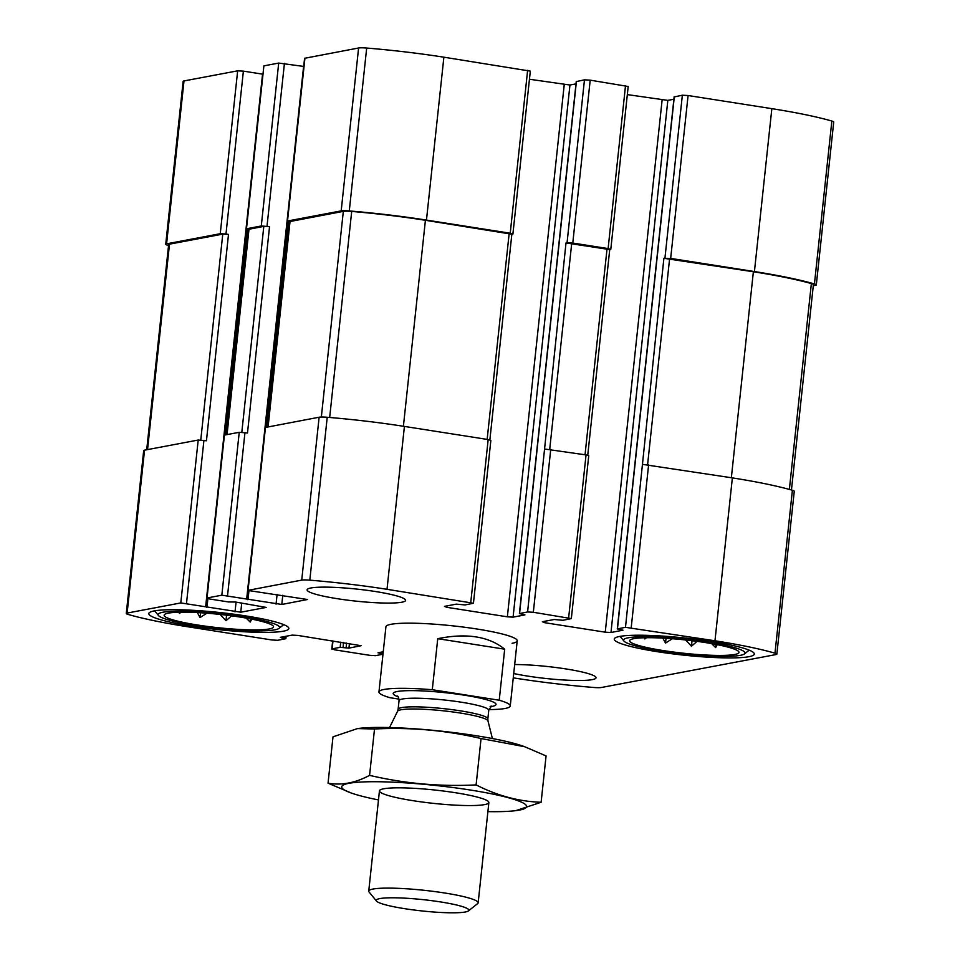 <?xml version="1.0" encoding="UTF-8"?>
<svg xmlns="http://www.w3.org/2000/svg" width="960" height="960" viewBox="0 0 960 960"><rect width="100%" height="100%" fill="white"/><g stroke="black" fill="none" stroke-linecap="round" stroke-linejoin="round"><path stroke-width="1.44" d="M303.72 66.42L278.7 63.072L263.892 65.868L246.48 228.768L261.288 225.972L269.544 226.68L263.808 226.368L248.664 229.32L226.716 434.664M246.48 228.768L248.628 229.68M263.892 65.868L246.144 228.924M262.68 74.16L243.384 71.136L225.984 234.024L220.248 233.712L166.584 243.84A11.004 1.344 -173.9 0 0 165.732 244.248A11.004 1.344 -173.9 0 0 167.604 245.22A136.44 16.632 -173.9 0 0 168.552 245.484M243.384 71.136L237.66 70.824L183.996 80.94A11.004 1.344 -173.9 0 0 183.144 81.36L165.732 244.248M674.292 96.924L682.356 95.208L688.08 95.52L771.84 108.66A136.44 16.632 -173.9 0 1 831.852 121.044A11.004 1.344 -173.9 0 1 833.724 122.016L816.312 284.904A11.004 1.344 -173.9 0 1 815.46 285.324L813.288 285.732M816.312 284.904A11.004 1.344 -173.9 0 0 814.44 283.944A136.44 16.632 -173.9 0 0 754.428 271.56L670.668 258.408L663.888 258.3L625.488 627.324L617.28 628.92L622.992 630.18L610.968 632.508L605.244 632.184L544.692 622.692L542.352 621.732L554.196 619.5L562.956 620.292L571.332 618.6L533.328 612.276L527.604 611.964L519.396 613.56L524.928 614.904L513.084 617.136L507.36 616.824L446.808 607.32L444.468 606.372L456.312 604.14L465.072 604.932L473.448 603.24L387.012 589.308A136.44 16.632 -173.9 0 0 309.816 580.164A11.004 1.344 -173.9 0 0 301.728 580.116L247.716 590.412L307.512 599.508L281.796 604.464L221.832 595.2L207.024 597.984L209.364 598.944L228.54 601.956L235.536 602.028L266.136 607.416L240.756 612.204L180.792 602.94L127.128 613.068A11.004 1.344 -173.9 0 0 126.276 613.476A11.004 1.344 -173.9 0 0 128.148 614.448A136.44 16.632 -173.9 0 0 188.16 626.832L271.92 639.972L277.644 640.296L285.852 638.688L280.32 637.344L292.164 635.112L297.888 635.424L361.116 645.708L348.936 648.12L340.176 647.328L332.136 648.84L334.488 649.8L369.804 655.332L375.528 655.656L382.98 654.24M609.72 249.684L610.788 249.384L608.112 248.592L572.784 243.048L566.004 242.94L527.604 611.964M610.788 249.384L628.2 86.484L590.196 80.16L584.472 79.836L576.408 81.564M511.836 234.324L512.904 234.024L510.228 233.232L426.468 220.092A136.44 16.632 -173.9 0 0 349.284 210.936A11.004 1.344 -173.9 0 0 341.184 210.888L287.52 221.016L289.668 221.94M512.904 234.024L530.316 71.124L443.88 57.192A136.44 16.632 -173.9 0 0 366.684 48.048A11.004 1.344 -173.9 0 0 358.596 48L304.584 58.296L287.184 221.184M206.688 598.152L224.436 435.096L239.244 432.3L221.832 595.2M126.276 613.476L143.688 450.588A11.004 1.344 -173.9 0 1 144.54 450.168L198.204 440.04L206.448 440.76L228.504 234.42L222.768 234.108L169.5 244.164A11.004 1.344 -173.9 0 0 168.648 244.572L146.712 449.76M225.984 234.024L228.504 234.42M383.04 653.772L378.024 652.788L383.256 651.756M513.252 677.856L516.12 678.3A136.44 16.632 -173.9 0 0 593.316 687.444A11.004 1.344 -173.9 0 0 601.404 687.492L776.004 654.552A11.004 1.344 -173.9 0 0 776.856 654.132A11.004 1.344 -173.9 0 0 774.984 653.172A136.44 16.632 -173.9 0 0 714.972 640.776L625.488 627.324M776.856 654.132L794.268 491.244A11.004 1.344 -173.9 0 0 792.396 490.272A136.44 16.632 -173.9 0 0 732.372 477.888L714.972 640.776M642.888 464.424L732.372 477.888M673.884 99.24L667.836 100.38L610.968 632.508M627.336 94.608L667.836 100.38M571.332 618.6L588.744 455.712L586.056 454.92L568.644 617.82M545.004 449.064L586.056 454.92M576 83.88L569.952 85.02L513.084 617.136M529.452 79.248L569.952 85.02M473.448 603.24L490.86 440.352L488.172 439.56L470.76 602.46M247.716 590.412L265.128 427.512L319.128 417.228A11.004 1.344 -173.9 0 1 327.228 417.276A136.44 16.632 -173.9 0 1 404.412 426.42L488.172 439.56M239.244 432.3L247.488 433.008L269.544 226.68M401.748 602.232A49.512 6.036 -173.9 0 0 405.576 600.36A49.512 6.036 -173.9 0 0 366.36 590.22A49.512 6.036 -173.9 0 0 310.932 587.976A49.512 6.036 -173.9 0 0 307.104 589.836A49.512 6.036 -173.9 0 0 346.308 599.988A49.512 6.036 -173.9 0 0 401.748 602.232M513.72 673.524A49.512 6.036 -173.9 0 0 592.212 679.644A49.512 6.036 -173.9 0 0 596.028 677.772A49.512 6.036 -173.9 0 0 567.624 669.204A49.512 6.036 -173.9 0 0 514.68 664.536M154.26 610.908A70.428 8.58 6.1 0 1 233.088 614.1A70.428 8.58 6.1 0 1 288.864 628.524A70.428 8.58 6.1 0 1 217.92 629.58A70.428 8.58 6.1 0 1 148.812 613.56A70.428 8.58 6.1 0 1 154.26 610.908M619.716 636.432A70.428 8.58 6.1 0 1 698.556 639.624A70.428 8.58 6.1 0 1 754.32 654.048A70.428 8.58 6.1 0 1 683.388 655.104A70.428 8.58 6.1 0 1 614.268 639.084A70.428 8.58 6.1 0 1 619.716 636.432M512.112 643.308A66.024 8.04 -173.9 0 0 517.212 640.824A66.024 8.04 -173.9 0 0 464.928 627.288A66.024 8.04 -173.9 0 0 391.02 624.3A66.024 8.04 -173.9 0 0 385.92 626.796L378.96 691.944A66.024 8.04 6.1 0 1 432.288 689.724L437.748 638.676L504.684 649.188C488.844 636.336 466.536 632.844 437.748 638.676M489.864 439.896L511.848 234.216L425.412 220.284A136.44 16.632 -173.9 0 0 351.696 211.428A11.004 1.344 -173.9 0 0 343.32 211.368L289.704 221.58L267.756 426.924M587.748 455.256L609.732 249.576L566.004 242.94M791.448 490.008L813.408 284.592A11.004 1.344 -173.9 0 0 811.368 283.572A136.44 16.632 -173.9 0 0 753.372 271.752L663.888 258.3M633.84 638.652A55.02 6.708 6.1 0 1 693.528 640.896A55.02 6.708 6.1 0 1 738.912 651.924A55.02 6.708 6.1 0 1 683.58 653.232A55.02 6.708 6.1 0 1 629.784 640.26A55.02 6.708 6.1 0 1 633.84 638.652M628.296 637.776A61.068 7.44 6.1 0 1 700.296 641.028A61.068 7.44 6.1 0 1 744.468 653.916A61.068 7.44 6.1 0 1 683.508 653.964A61.068 7.44 6.1 0 1 623.94 641.04A61.068 7.44 6.1 0 1 628.296 637.776M644.796 637.74L644.832 638.94L646.62 637.716M662.796 638.1L665.52 643.08L672.348 638.736M685.644 639.972L691.44 646.248L697.068 641.352M711.6 643.596L715.656 647.58L717.216 644.652M168.384 613.128A55.02 6.708 6.1 0 1 228.072 615.372A55.02 6.708 6.1 0 1 273.456 626.4A55.02 6.708 6.1 0 1 218.124 627.708A55.02 6.708 6.1 0 1 164.316 614.736A55.02 6.708 6.1 0 1 168.384 613.128M162.828 612.252A61.068 7.44 6.1 0 1 234.828 615.504A61.068 7.44 6.1 0 1 279 628.392A61.068 7.44 6.1 0 1 218.052 628.44A61.068 7.44 6.1 0 1 158.472 615.516A61.068 7.44 6.1 0 1 162.828 612.252M179.328 612.216L179.376 613.416L181.164 612.192M197.34 612.576L200.064 617.556L206.892 613.212M220.188 614.448L225.984 620.724L231.612 615.828M246.144 618.072L250.2 622.056L251.76 619.128M250.536 618.888L250.2 622.056M226.572 615.18L225.984 620.724M200.58 612.768L200.064 617.556M179.508 612.216L179.376 613.416M715.992 644.412L715.656 647.58M692.04 640.704L691.44 646.248M666.036 638.292L665.52 643.08M644.964 637.74L644.832 638.94M432.288 689.724L499.224 700.224A66.024 8.04 6.1 0 1 510.252 705.984A66.024 8.04 6.1 0 1 505.152 708.468A66.024 8.04 6.1 0 1 488.88 709.596M399 699.12L389.976 697.704A66.024 8.04 6.1 0 1 378.96 691.944M499.224 700.224L504.684 649.188M465.264 912A46.572 5.676 6.1 0 1 415.932 910.248A46.572 5.676 6.1 0 1 376.512 901.08A46.572 5.676 6.1 0 1 423.156 899.652A46.572 5.676 6.1 0 1 468.444 910.896A46.572 5.676 6.1 0 1 465.264 912M376.512 901.08L369.06 891.984A55.02 6.708 6.1 0 1 368.736 891.12A55.02 6.708 6.1 0 1 424.152 890.304A55.02 6.708 6.1 0 1 478.152 902.808A55.02 6.708 6.1 0 1 477.648 903.588L468.444 910.896M378.48 799.932A92.976 11.328 6.1 0 1 351.432 793.08A92.976 11.328 6.1 0 1 366.66 781.812A92.976 11.328 6.1 0 1 469.908 789.96A92.976 11.328 6.1 0 1 515.784 810.648A92.976 11.328 6.1 0 1 487.896 811.632M455.316 792.708A55.02 6.708 6.1 0 1 488.532 801.684A55.02 6.708 6.1 0 1 433.44 803.364A55.02 6.708 6.1 0 1 379.956 790.08A55.02 6.708 6.1 0 1 455.316 792.708M515.784 810.648L541.116 802.272C518.904 801.516 497.244 795.72 476.112 784.896C440.052 786.756 404.544 783.564 369.576 775.356C355.368 782.964 341.532 785.568 328.044 783.18L351.432 793.08M369.576 775.356L374.52 729C410.58 727.14 446.088 730.32 481.056 738.54L524.592 746.7L546.072 755.916L541.116 802.272M328.044 783.18L333 736.836L357.48 728.58L374.52 729M476.112 784.896L481.056 738.54M357.228 728.604A92.976 11.328 6.1 0 1 358.332 728.46A92.976 11.328 6.1 0 1 475.716 735.66A92.976 11.328 6.1 0 1 522.684 746.016A92.976 11.328 6.1 0 1 523.86 746.448M278.7 63.072L261.288 225.972M237.66 70.824L220.248 233.712M183.996 80.94L166.584 243.84M831.852 121.044L814.44 283.944M771.84 108.66L754.428 271.56M688.08 95.52L670.668 258.408M682.356 95.208L664.944 258.096M625.512 85.704L608.112 248.592M590.196 80.16L572.784 243.048M584.472 79.836L567.06 242.736M527.628 70.332L510.228 233.232M443.88 57.192L426.468 220.092M366.684 48.048L349.284 210.936M358.596 48L341.184 210.888M304.932 58.128L287.52 221.016M284.424 63.384L267.012 226.284M224.436 435.096L207.024 597.984M241.74 603L240.756 612.204M236.064 602.112L235.02 611.892M206.844 606.744L206.772 607.452M262.56 74.136L205.692 606.264M203.928 440.364L186.516 603.252M198.204 440.04L180.792 602.94M144.54 450.168L127.128 613.068M284.7 636.516L284.52 638.292M281.568 637.116L281.484 637.824M349.428 643.512L348.936 648.12M346.596 643.068L346.068 647.952M343.56 642.588L343.044 647.484M340.728 642.144L340.176 647.328M332.988 640.932L332.136 648.84M382.584 651.876L382.404 653.664M379.452 652.476L379.368 653.184M792.396 490.272L774.984 653.172M648.624 464.748L631.212 627.636M674.316 96.72L617.448 628.836M662.112 100.068L605.244 632.184M544.848 621.264L544.692 622.692M550.74 449.388L533.328 612.276M576.432 81.36L519.564 613.476M564.228 84.708L507.36 616.824M446.964 605.904L446.808 607.32M404.412 426.42L387.012 589.308M327.228 417.276L309.816 580.164M319.128 417.228L301.728 580.116M265.464 427.356L248.064 590.244M282.78 595.26L281.796 604.464M277.104 594.36L276.06 604.14M247.884 598.992L247.812 599.712M303.6 66.396L246.732 598.512M244.968 432.612L227.556 595.512M263.808 226.368L241.812 432.276M249 229.164L227.052 434.604M509.172 233.436L487.152 439.404M425.412 220.284L403.404 426.264M351.696 211.428L329.676 417.48M343.32 211.368L321.336 417.048M290.04 221.412L268.092 426.852M607.044 248.796L585.036 454.764M571.728 243.252L549.72 449.244M811.368 283.572L789.372 489.432M753.372 271.752L731.352 477.732M669.612 258.612L647.604 464.604M169.5 244.164L147.54 449.604M222.768 234.108L200.772 440.016M397.992 696.732A51.72 6.3 6.1 0 1 443.592 692.52A51.72 6.3 6.1 0 1 492.036 706.404A51.72 6.3 6.1 0 1 490.632 706.632M487.98 720.924L487.848 718.896A45.12 5.496 6.1 0 0 443.568 708.636A45.12 5.496 6.1 0 0 398.124 709.308L397.56 711.252A45.516 5.544 6.1 0 1 443.34 710.82A45.516 5.544 6.1 0 1 487.98 720.924L492.396 738.54M398.124 709.308L399.048 700.692A45.12 5.496 6.1 0 1 444.492 700.008A45.12 5.496 6.1 0 1 488.76 710.28L487.848 718.896M247.344 229.44L225.384 434.916M207.888 598.656L207.036 606.66M286.116 636.252L285.852 638.688M332.664 640.884L331.8 649.008M674.148 96.804L617.28 628.92M576.264 81.444L519.396 613.56M288.384 221.688L266.424 427.176M248.928 590.916L248.076 598.908M744.468 653.916L749.196 650.16M623.94 641.04L620.1 636.36M279 628.392L283.74 624.636M158.472 615.516L154.644 610.836M510.252 705.984L517.212 640.824M478.152 902.808L488.868 802.548M368.736 891.12L379.452 790.86M397.56 711.252L389.532 727.548M490.116 706.44L491.424 706.116L488.76 710.28M399.048 700.692C398.628 697.416 398.052 695.88 397.332 696.06M358.332 728.46L357.48 728.568M522.684 746.016L524.592 746.688"/></g></svg>

